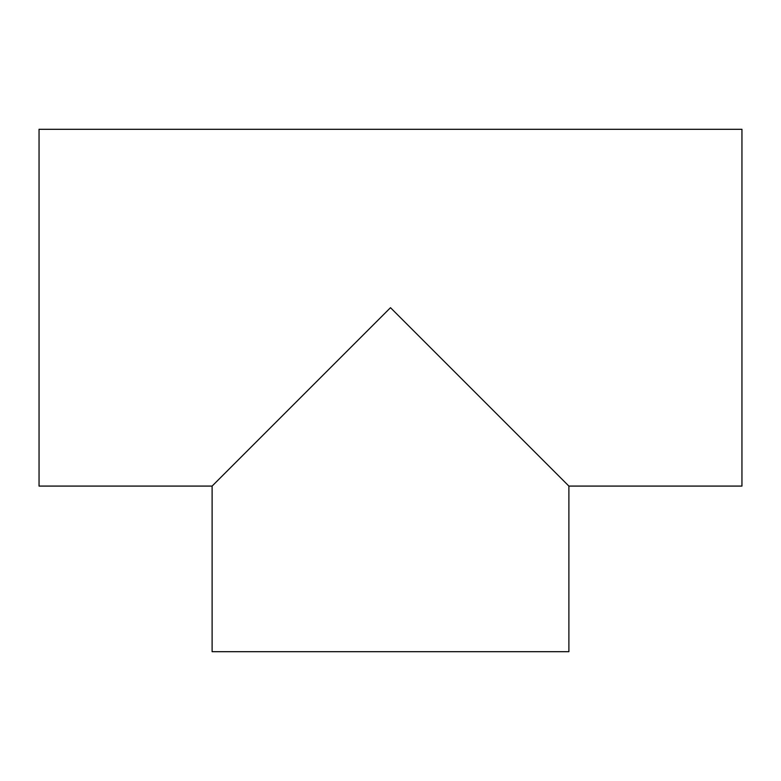 <?xml version="1.0" encoding="UTF-8"?>
<svg xmlns="http://www.w3.org/2000/svg" width="781" height="781" viewBox="0 0 781 781"><rect width="100%" height="100%" fill="white"/><g stroke="black" fill="none" stroke-linecap="round" stroke-linejoin="round"><path stroke-width="1.17" d="M212.11 486.085L39.05 486.085L39.05 129.304L741.95 129.304L741.95 486.085L568.89 486.085L568.89 651.696L212.11 651.696L212.11 486.085L390.5 307.694L568.89 486.085"/></g></svg>
